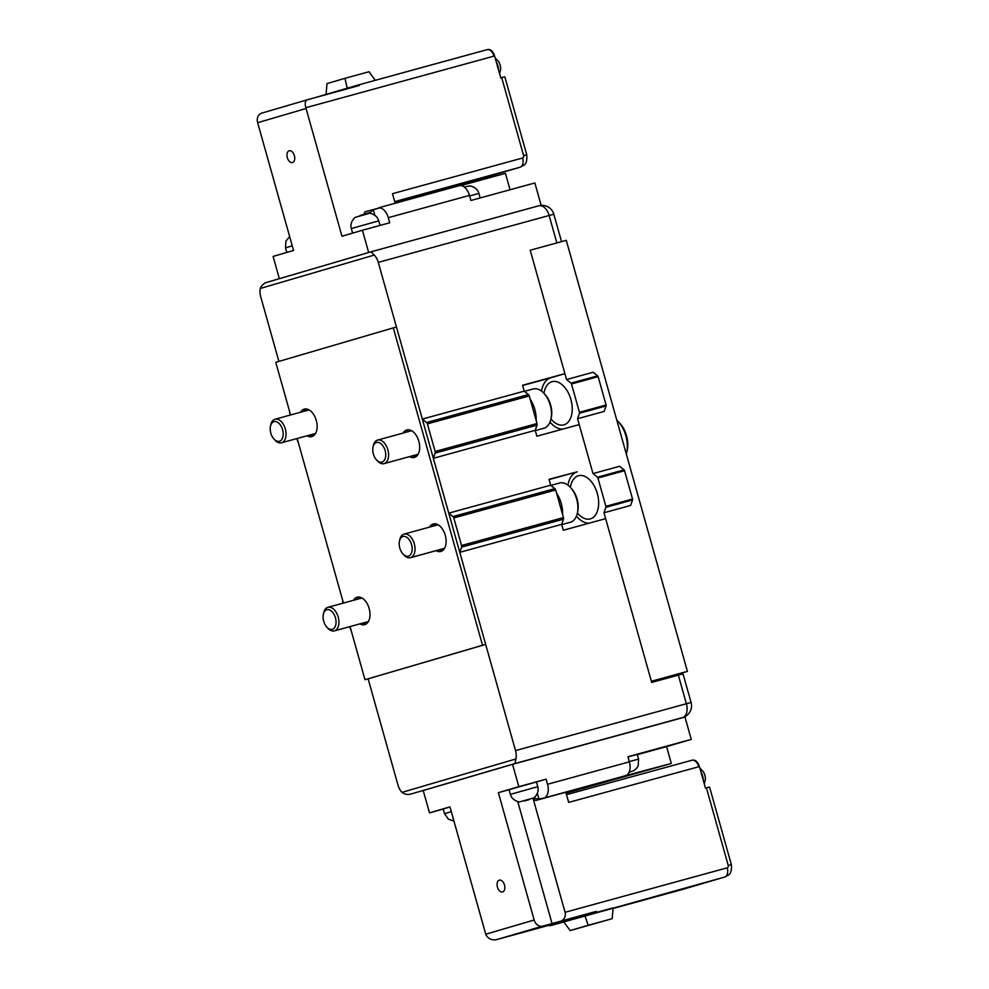 <?xml version="1.0" encoding="UTF-8"?>
<svg xmlns="http://www.w3.org/2000/svg" width="989" height="989" viewBox="0 0 989 989"><rect width="100%" height="100%" fill="white"/><g stroke="black" fill="none" stroke-linecap="round" stroke-linejoin="round"><path stroke-width="1.48" d="M358.784 597.01A14.242 8.567 -105.3 0 0 356.572 599.458A14.242 8.567 74.7 0 1 358.784 597.01M363.025 623.021A14.242 8.567 -105.3 0 0 366.19 623.985A14.242 8.567 74.7 0 1 363.025 623.021M359.897 623.874A14.242 8.567 -105.3 0 0 364.694 624.665A14.242 8.567 -105.3 0 0 364.78 624.64A14.242 8.567 -105.3 0 0 369.169 608.594A14.242 8.567 -105.3 0 0 357.153 597.195A14.242 8.567 -105.3 0 0 357.066 597.22A14.242 8.567 -105.3 0 0 353.432 600.323M305.922 408.927A14.242 8.567 -105.3 0 0 303.697 411.375A14.242 8.567 74.7 0 1 305.922 408.927M310.163 434.925A14.242 8.567 -105.3 0 0 313.328 435.902A14.242 8.567 74.7 0 1 310.163 434.925M307.023 435.79A14.242 8.567 -105.3 0 0 311.819 436.582A14.242 8.567 -105.3 0 0 311.906 436.557A14.242 8.567 -105.3 0 0 316.307 420.51A14.242 8.567 -105.3 0 0 304.291 409.112A14.242 8.567 -105.3 0 0 304.204 409.137A14.242 8.567 -105.3 0 0 300.569 412.24M434.9 523.799A14.242 8.567 -105.3 0 0 432.675 526.259A14.242 8.567 74.7 0 1 434.9 523.799M439.141 549.81A14.242 8.567 -105.3 0 0 442.306 550.786A14.242 8.567 74.7 0 1 439.141 549.81M436.001 550.663A14.242 8.567 -105.3 0 0 440.797 551.466A14.242 8.567 -105.3 0 0 440.884 551.442A14.242 8.567 -105.3 0 0 445.285 535.383A14.242 8.567 -105.3 0 0 433.269 523.985A14.242 8.567 -105.3 0 0 433.182 524.009A14.242 8.567 -105.3 0 0 429.547 527.112M408.469 429.758A14.242 8.567 -105.3 0 0 406.244 432.205A14.242 8.567 74.7 0 1 408.469 429.758M412.71 455.768A14.242 8.567 -105.3 0 0 415.862 456.745A14.242 8.567 74.7 0 1 412.71 455.768M409.57 456.621A14.242 8.567 -105.3 0 0 414.366 457.425A14.242 8.567 -105.3 0 0 414.453 457.4A14.242 8.567 -105.3 0 0 418.842 441.341A14.242 8.567 -105.3 0 0 406.825 429.943A14.242 8.567 -105.3 0 0 406.739 429.968A14.242 8.567 -105.3 0 0 403.116 433.071M350.057 626.569L364.99 679.715L482.533 645.261L393.313 327.866L275.77 362.32L290.581 414.972M297.182 438.486L343.443 603.067M364.99 679.715L485.661 644.408L396.453 327.013L393.313 327.866M482.533 645.261L485.661 644.408M504.489 885.031A6.107 3.672 -105.3 0 0 499.346 880.173A6.107 3.672 -105.3 0 0 497.442 887.096A6.107 3.672 -105.3 0 0 502.585 891.954A6.107 3.672 -105.3 0 0 504.489 885.031M294.376 155.619A6.107 3.672 -105.3 0 0 289.233 150.761A6.107 3.672 -105.3 0 0 287.317 157.684A6.107 3.672 -105.3 0 0 292.46 162.542A6.107 3.672 -105.3 0 0 294.376 155.619M588.814 925.321L595.081 923.528L588.814 925.321M596.8 922.984L581.755 927.274L596.8 922.984M399.803 548.042A10.174 6.119 -105.3 0 0 403.005 553.988A10.174 6.119 -105.3 0 0 410.299 554.916A10.174 6.119 -105.3 0 0 411.56 544.593A10.174 6.119 -105.3 0 0 405.206 536.557A10.174 6.119 -105.3 0 0 399.457 541.094A10.174 6.119 -105.3 0 0 399.803 548.042M399.457 541.094L399.791 539.611A12.214 7.343 74.7 0 1 404.019 534.109A12.214 7.343 74.7 0 1 414.304 543.826A12.214 7.343 74.7 0 1 410.472 557.672A12.214 7.343 74.7 0 1 404.031 555.101L403.005 553.988M373.372 454A10.174 6.119 -105.3 0 0 376.562 459.947A10.174 6.119 -105.3 0 0 383.868 460.874A10.174 6.119 -105.3 0 0 385.129 450.551A10.174 6.119 -105.3 0 0 378.762 442.516A10.174 6.119 -105.3 0 0 373.026 447.04A10.174 6.119 -105.3 0 0 373.372 454M373.026 447.04L373.348 445.569A12.214 7.343 74.7 0 1 377.588 440.068A12.214 7.343 74.7 0 1 387.861 449.785A12.214 7.343 74.7 0 1 384.041 463.631A12.214 7.343 74.7 0 1 377.6 461.059L376.562 459.947M270.825 433.17A10.174 6.119 -105.3 0 0 274.027 439.116A10.174 6.119 -105.3 0 0 281.321 440.043A10.174 6.119 -105.3 0 0 282.582 429.721A10.174 6.119 -105.3 0 0 276.215 421.673A10.174 6.119 -105.3 0 0 270.479 426.21A10.174 6.119 -105.3 0 0 270.825 433.17M270.479 426.21L270.801 424.738A12.214 7.343 74.7 0 1 275.041 419.237A12.214 7.343 74.7 0 1 285.327 428.942A12.214 7.343 74.7 0 1 281.494 442.788A12.214 7.343 74.7 0 1 275.053 440.216L274.027 439.116M323.7 621.253A10.174 6.119 -105.3 0 0 326.889 627.199A10.174 6.119 -105.3 0 0 334.183 628.126A10.174 6.119 -105.3 0 0 335.444 617.804A10.174 6.119 -105.3 0 0 329.09 609.768A10.174 6.119 -105.3 0 0 323.354 614.293A10.174 6.119 -105.3 0 0 323.7 621.253M323.354 614.293L323.675 612.821A12.214 7.343 74.7 0 1 327.903 607.32A12.214 7.343 74.7 0 1 338.189 617.037A12.214 7.343 74.7 0 1 334.369 630.871A12.214 7.343 74.7 0 1 327.928 628.312L326.889 627.199M629.288 761.592L638.585 759.095L637.262 754.397L627.966 756.894M537.781 786.663L536.458 781.965L509.038 789.667L510.361 794.377L537.781 786.663C539.685 792.955 533.887 798.42 533.504 797.975L519.905 801.795C519.806 802.376 512.005 800.731 510.361 794.377M616.815 420.189A24.428 14.699 74.7 0 1 618.212 421.574A24.428 14.699 74.7 0 1 626.705 452.554A24.428 14.699 74.7 0 1 626.334 454.05M618.212 421.574L619.868 423.341A21.165 12.733 74.7 0 1 627.224 450.193L626.705 452.554M570.406 487.404A22.388 13.475 74.7 0 1 578.466 475.721A22.388 13.475 74.7 0 1 597.319 493.523A22.388 13.475 74.7 0 1 590.309 518.904A22.388 13.475 74.7 0 1 577.415 512.957M543.975 393.362A22.388 13.475 74.7 0 1 552.035 381.68A22.388 13.475 74.7 0 1 570.888 399.469A22.388 13.475 74.7 0 1 563.878 424.85A22.388 13.475 74.7 0 1 550.984 418.916M570.307 487.293L571.345 488.393A18.321 11.027 74.7 0 1 577.094 499.111A18.321 11.027 74.7 0 1 577.712 511.622L577.391 513.106A20.349 12.251 -105.3 0 0 576.698 499.198A20.349 12.251 -105.3 0 0 570.307 487.293A20.349 12.251 -105.3 0 0 559.564 483.015L550.898 485.389M561.74 524.627L570.332 522.266A20.349 12.251 -105.3 0 0 577.391 513.106M543.876 393.251L544.902 394.351A18.321 11.027 74.7 0 1 550.663 405.07A18.321 11.027 74.7 0 1 551.281 417.581L550.947 419.064A20.349 12.251 -105.3 0 0 550.267 405.156A20.349 12.251 -105.3 0 0 543.876 393.251A20.349 12.251 -105.3 0 0 533.133 388.974L524.467 391.347M535.309 430.574L543.901 428.225A20.349 12.251 -105.3 0 0 550.947 419.064M556.597 493.19A23.402 14.081 74.7 0 1 561.22 503.401A23.402 14.081 74.7 0 1 562.605 514.577M530.166 399.148A23.402 14.081 74.7 0 1 534.789 409.359A23.402 14.081 74.7 0 1 536.174 420.535M357.041 85.326L487.107 49.66C490.087 49.277 492.374 51.44 493.981 56.126L305.873 107.714C304.661 103.264 305.193 100.606 307.48 99.728L359.217 85.536A8.147 4.896 -105.3 0 0 356.992 85.338L314.329 97.849M699.458 766.722A2.04 1.619 73.7 0 0 698.79 766.735A8.147 4.896 74.7 0 0 691.929 760.257L566.499 794.661L691.88 760.269A8.147 4.896 74.7 0 1 691.929 760.257L692.523 760.133C695.477 759.7 697.789 761.901 699.458 766.722L705.478 788.109L709.546 787.021L731.353 864.609C732.083 875.648 728.25 874.659 724.813 877.008A10.174 8.122 -106.3 0 1 724.702 877.045L550.824 925.556A8.147 4.896 -105.3 0 0 550.873 925.543M584.882 915.604L563.718 921.81L570.146 930.562L612.179 918.694L613.093 907.865L584.882 915.604L588.158 925.284L570.146 930.562M388.442 223.118L388.467 223.106A0.816 0.655 -106.3 0 1 388.442 223.118L362.419 230.252L368.674 252.504M307.307 99.778L261.714 113.142A8.147 6.503 73.7 0 0 261.615 113.166A8.147 6.503 73.7 0 0 257.647 122.698L293.548 250.44L273.1 256.435L279.355 278.688M395.167 203.252L392.485 193.696L522.6 158.005A2.04 1.619 73.7 0 0 523.614 155.619L501.695 77.636L500.755 77.896L494.636 56.113C492.967 51.304 490.655 49.104 487.688 49.524L487.107 49.66M510.052 189.764L505.441 173.347L460.886 185.561M675.648 719.609L682.756 717.519A12.214 9.754 -106.3 0 1 682.633 717.557L675.574 719.621L684.981 717.037L691.262 739.376L627.928 756.746L629.363 761.839A12.214 7.343 74.7 0 1 625.617 775.66L671.321 763.459L566.079 793.153M698.79 766.735L568.675 802.413L565.819 792.226L536.026 800.398A2.04 1.619 -106.3 0 1 533.912 798.865L533.64 797.888M449.983 806.962L443.208 808.965L444.531 813.663L451.293 811.66M675.574 719.621L512.549 764.336L518.829 786.675L498.369 792.659L534.171 920.017L485.747 934.209L449.946 806.863L429.498 812.859L443.245 809.089M561.678 524.368L459.774 552.319L515.516 750.589L686.378 703.735L678.343 675.128L651.689 682.435L651.355 681.26L687.417 671.37L566.264 240.339L530.203 250.229L556.856 242.923L549.142 215.491L378.28 262.357L422.328 419.089L524.219 391.149L522.575 385.265L564.892 373.657L530.203 250.229L566.549 379.541L570.987 383.151A1.224 0.729 -105.3 0 1 571.481 383.979L579.443 412.289A1.224 0.729 -105.3 0 1 579.455 413.254L577.564 418.718L592.992 473.583L597.43 477.205A1.224 0.729 -105.3 0 1 597.925 478.021L605.874 506.331A1.224 0.729 -105.3 0 1 605.886 507.295L603.995 512.759L651.355 681.26L605.651 518.644L563.322 530.252L561.678 524.368L563.458 519.188A2.04 1.224 -105.3 0 0 563.458 517.581L555.694 489.988A2.04 1.224 -105.3 0 0 554.866 488.615L550.663 485.191L448.771 513.13L452.974 516.567L554.866 488.615M459.774 552.319L461.566 547.127A2.04 1.224 -105.3 0 0 461.554 545.52L453.803 517.927A2.04 1.224 -105.3 0 0 452.974 516.567M422.328 419.089L426.543 422.526A2.04 1.224 -105.3 0 1 427.372 423.885L435.123 451.478A2.04 1.224 -105.3 0 1 435.135 453.086L433.343 458.278L535.234 430.326L537.027 425.134A2.04 1.224 -105.3 0 0 537.015 423.539L529.263 395.946A2.04 1.224 -105.3 0 0 528.435 394.574L524.219 391.149M349.76 626.655L350.427 629.004A2.04 1.224 -105.3 0 0 351.07 630.203M342.59 600.039A2.04 1.224 -105.3 0 0 342.664 601.411L343.158 603.142M289.728 411.956A2.04 1.224 -105.3 0 0 289.802 413.328L290.284 415.059M296.898 438.572L297.553 440.921A2.04 1.224 -105.3 0 0 298.208 442.12M368.131 678.862L397.974 785.056A12.214 7.343 -105.3 0 0 401.979 792.362C404.711 794.451 407.876 794.958 411.473 793.883L514.898 763.557L515.924 758.959A12.214 7.343 -105.3 0 0 515.516 750.589M378.28 262.357A12.214 7.343 -105.3 0 0 374.275 255.051L371.048 251.812L267.623 282.125C264.001 283.101 261.566 285.203 260.33 288.454A12.214 7.343 -105.3 0 0 260.737 296.811L278.898 361.405M567.946 485.154A26.456 15.923 74.7 0 1 577.23 471.84L549.006 479.306L550.663 485.191M591.335 467.698L579.22 424.602L536.891 436.211L535.234 430.326M433.343 458.278L448.771 513.13M267.623 282.125L371.06 251.799L538.782 205.799A12.214 7.343 -105.3 0 1 538.857 205.786A12.214 7.343 -105.3 0 1 549.142 215.491L553.84 214.254L561.542 241.637M512.549 764.336L423.218 790.52L429.498 812.859M678.343 675.128L683.04 673.892L691.088 702.499L686.378 703.735A12.214 7.343 -105.3 0 1 682.633 717.557L514.898 763.557M562.741 429.115A26.456 15.923 74.7 0 1 550.008 422.118M541.502 391.112A26.456 15.923 74.7 0 1 550.799 377.798L564.892 373.657M589.172 523.156A26.456 15.923 74.7 0 1 576.439 516.159M687.417 671.37L651.541 681.891M577.564 418.718L604.217 411.412L606.096 405.935A1.224 0.729 -105.3 0 0 606.096 404.983L598.135 376.661A1.224 0.729 -105.3 0 0 597.64 375.845L593.202 372.235L566.549 379.541M603.995 512.759L630.648 505.453L632.54 499.977A1.224 0.729 -105.3 0 0 632.527 499.025L624.566 470.715A1.224 0.729 -105.3 0 0 624.071 469.886L619.633 466.276L592.992 473.583M362.419 230.252L341.971 236.247L306.071 108.506L257.647 122.698M541.144 205.292L534.864 182.953L470.9 200.495L469.466 195.402L388.269 217.679A12.214 7.343 -105.3 0 0 379.825 207.851L365.46 211.658A2.04 1.619 73.7 0 0 364.434 214.044L364.496 214.242M370.665 213.562L370.319 212.326L373.323 209.755L379.825 207.851L365.436 211.658M379.825 207.851L378.849 207.727M388.467 223.106L389.703 222.772L388.269 217.679M536.483 782.015L546.101 779.184L547.535 784.277L629.363 761.839M518.829 786.675L546.101 779.184M498.369 792.659L509.051 789.741M625.617 775.66L544.729 797.851L538.98 799.087L535.086 798.519L534.69 797.072M691.262 739.376L666.574 746.608L671.321 763.459M485.747 934.209A8.147 6.503 73.7 0 0 485.995 934.988C488.591 939.056 492.213 940.576 496.874 939.55L548.598 925.358A8.147 4.896 -105.3 0 0 550.824 925.556M594.599 912.723A8.147 4.896 -105.3 0 0 596.429 911.339L542.64 926.137A8.147 6.503 -106.3 0 1 534.171 920.017M596.429 911.339L548.598 925.358M305.873 107.714A8.147 6.503 73.7 0 0 306.071 108.506M356.992 85.338A8.147 4.896 -105.3 0 0 356.942 85.351L487.157 49.635M261.615 113.166L307.48 99.728M561.579 920.895C564.719 918.83 565.881 915.962 565.078 912.291L533.022 798.259M501.695 77.636L504.835 76.821L526.754 154.791L523.614 155.619M545.483 797.183A12.214 7.343 -105.3 0 0 547.535 784.277M637.324 754.632L666.574 746.608M459.193 185.697L378.886 207.715L459.119 185.722A12.214 7.343 74.7 0 1 459.193 185.697A12.214 7.343 74.7 0 1 469.466 195.402M612.179 918.694L588.158 925.284M347.226 88.206L345 78.316L326.988 83.595L326.073 94.4M345 78.316L369.021 71.74L375.313 80.319M638.585 759.095L638.152 765.832L637.237 767.513L634.295 770.406L629.078 772.31M524.479 801.003L529.177 799.619L524.479 801.003M351.305 228.546C349.401 222.253 355.212 216.789 355.595 217.246L369.194 213.414C369.293 212.833 377.093 214.477 378.738 220.844L351.305 228.546L352.603 233.132M464.793 186.81L469.355 186.031C469.454 185.438 477.254 187.082 478.911 193.448L469.614 195.933M703.241 780.148A11.188 6.738 -105.3 0 0 702.573 775.858A11.188 6.738 -105.3 0 0 700.904 771.853M498.518 69.947A11.188 6.738 -105.3 0 0 497.85 65.645A11.188 6.738 -105.3 0 0 496.181 61.652M680.889 889.89A8.147 4.896 -105.3 0 0 680.939 889.877L613.044 908.495L680.988 889.865A10.174 8.122 73.7 0 0 681.1 889.828A10.174 8.122 73.7 0 0 681.198 889.791M565.078 912.291L727.212 867.823A8.147 4.896 -105.3 0 1 724.702 877.045L680.988 889.865A8.147 4.896 -105.3 0 1 680.939 889.877L724.813 877.008M494.636 56.113A2.04 1.619 73.7 0 0 493.981 56.126M544.729 797.851L536.026 800.398M461.566 547.127L563.458 519.188M461.554 545.52L563.458 517.581M453.803 517.927L555.694 489.988M435.135 453.086L537.027 425.134M435.123 451.478L537.015 423.539M427.372 423.885L529.263 395.946M426.543 422.526L528.435 394.574M374.275 255.051L260.33 288.454M515.924 758.959L401.979 792.362M522.637 385.512L550.799 377.798M549.08 479.554L577.23 471.84M624.071 469.886L597.43 477.205M624.566 470.715L597.925 478.021M632.527 499.025L605.874 506.331M632.54 499.977L605.886 507.295M597.64 375.845L570.987 383.151M598.135 376.661L571.481 383.979M606.096 404.983L579.443 412.289M606.096 405.935L579.455 413.254M370.319 212.326L364.434 214.044M535.086 798.519L533.912 798.865M542.64 926.137L496.874 939.55M526.754 154.791C527.471 165.818 523.638 164.842 520.202 167.19A10.174 8.122 -106.3 0 1 520.103 167.228L476.377 180.035A10.174 8.122 73.7 0 0 476.488 180.01A10.174 8.122 73.7 0 0 476.587 179.973M520.202 167.19L394.92 202.374L476.377 180.035A8.147 4.896 74.7 0 1 476.327 180.06A8.147 4.896 74.7 0 1 476.278 180.072M522.6 158.005A8.147 4.896 -105.3 0 1 520.103 167.228L394.71 201.608M727.212 867.823A2.04 1.619 73.7 0 0 728.225 865.437L706.418 787.85M731.353 864.609L728.225 865.437M517.742 801.51L552.047 923.553M537.361 793.363L538.98 799.087M374.893 215.33L373.323 209.755M292.25 245.841L285.487 247.843L286.773 252.43M359.922 215.59L364.62 214.205M478.911 193.448L480.172 197.948M378.738 220.844L380.023 225.418M704.341 784.079L705.454 778.912L704.922 775.24L703.562 771.989L699.829 768.02M499.618 73.866L500.731 68.698L500.199 65.027L498.839 61.775L495.106 57.819M334.369 630.871L368.415 621.537M281.494 442.788L315.54 433.454M410.472 557.672L444.518 548.326M384.041 463.631L418.087 454.285M377.588 440.068L411.622 430.734M404.019 534.109L438.065 524.776M275.041 419.237L309.087 409.903M327.903 607.32L361.949 597.986M285.487 247.843L285.92 241.118L289.666 236.606M444.531 813.663L448.413 819.189L453.951 821.08M682.756 717.519A12.214 12.214 0 0 0 691.088 702.499M553.84 214.254A12.214 12.214 0 0 0 538.857 205.786L371.073 251.799"/></g></svg>
